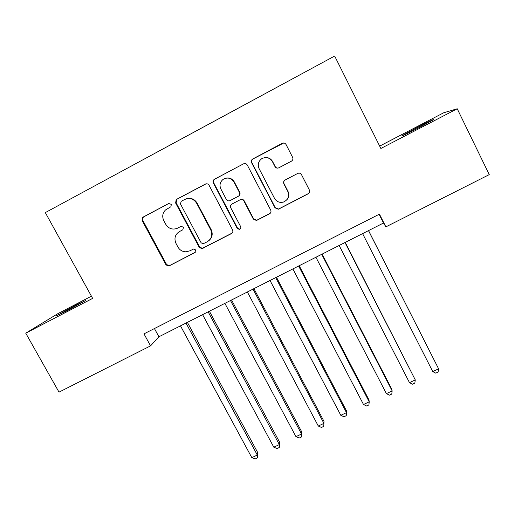 <?xml version="1.0" encoding="UTF-8"?>
<svg xmlns="http://www.w3.org/2000/svg" width="515" height="515" viewBox="0 0 515 515"><rect width="100%" height="100%" fill="white"/><g stroke="black" fill="none" stroke-linecap="round" stroke-linejoin="round"><path stroke-width="0.77" d="M171.321 204.352L168.72 203.515L143.286 217.002L142.352 217.845L142.224 220.716L165.83 264.53L167.665 265.94L169.506 265.721L194.889 252.556L195.655 249.975L193.801 248.938L189.765 250.857L186.127 251.809C182.529 251.784 179.793 250.193 177.939 247.052L175.982 243.395C173.903 238.419 175.068 234.48 179.465 231.563L182.761 229.832L183.527 227.237L181.048 226.349L177.07 228.403C172.325 229.973 168.559 228.615 165.766 224.321L163.796 220.645C161.961 216.648 162.521 213.094 165.476 209.978L170.929 206.715L171.321 204.352M415.74 128.241L401.758 135.87C400.799 136.758 406.567 133.984 419.049 127.559L433.121 119.886C435.844 118.135 426.098 122.84 415.74 128.241M76.111 305.009L56.605 315.689L66.042 311.221L85.625 300.503L76.111 305.009M291.413 161.189L291.426 161.176C292.855 160.223 293.254 158.942 292.617 157.333L286.044 144.515C285.104 143.054 283.836 142.655 282.233 143.305L252.505 159.096C251.314 160.094 251.024 161.311 251.629 162.753L275.023 207.828L278.255 209.238L278.789 209.032L308.15 193.801C309.586 192.861 309.991 191.593 309.367 189.99L301.494 174.649C300.618 173.259 299.402 172.828 297.85 173.362L285.078 180.038C283.649 180.984 283.25 182.252 283.887 183.855L287.795 191.438C289.578 196.35 288.11 199.897 283.405 202.08C279.555 202.981 276.594 201.745 274.514 198.359L259.116 168.663C257.474 164.71 258.311 161.42 261.639 158.774C266.049 156.547 269.641 157.5 272.422 161.639L274.991 166.622C275.931 168.07 277.199 168.476 278.789 167.832L291.413 161.189M91.425 296.183L57.886 313.641L25.75 333.179L92.642 298.385L45.314 212.605L334.66 56.026L380.868 148.481L457.223 108.768L489.25 174.611L385.87 226.877L379.446 214.137L143.988 333.862L150.554 345.861L158.916 336.778L383.514 223.014L385.87 226.877M25.75 333.179L59.013 392.14L150.554 345.861M209.09 185.291C208.15 183.855 206.895 183.456 205.337 184.087L176.729 199.266L176.162 199.672L175.634 203.019L199.17 247.219L201.816 248.7L231.428 233.598C232.825 232.683 233.205 231.441 232.568 229.877L209.09 185.291M214.498 179.233L243.518 163.841C245.095 163.197 246.357 163.603 247.297 165.045L270.697 210.075C271.328 211.659 270.935 212.914 269.519 213.834L256.476 220.517L253.341 219.081L243.878 200.972C242.996 199.608 241.799 199.176 240.28 199.698L231.911 204.075C230.508 205.002 230.128 206.257 230.772 207.835L240.64 226.626C241.117 227.991 240.685 228.924 239.34 229.413L237.222 228.396L213.365 183.025C212.766 181.653 213.01 180.475 214.105 179.484L243.518 163.841M457.223 108.768L443.698 112.772L379.684 146.106M154.429 328.551L158.916 336.778M379.117 214.304L383.514 223.014M179.606 231.486L182.96 229.716M168.72 203.515L143.904 216.77L142.97 217.607L142.848 220.472L166.371 264.15L168.199 265.553L170.04 265.334L195.372 252.189M206.039 183.836L177.244 199.093L176.677 199.492L176.149 202.826L199.614 246.885L202.247 248.372L232.098 233.102M181.222 201.32L180.456 203.946L201.114 242.777L203.071 243.814L207.204 241.799C211.639 238.896 212.83 234.937 210.777 229.928L196.672 203.296C193.653 198.739 189.674 197.464 184.724 199.466L181.222 201.32M208.62 240.872C212.251 237.833 213.101 234.093 211.182 229.651L210.777 229.928M186.063 198.899C190.743 197.496 194.432 198.893 197.123 203.103L211.182 229.651M244.4 163.551L243.82 163.776M232.078 203.979L240.589 199.517C242.108 199.002 243.299 199.427 244.174 200.792L253.612 218.843L256.734 220.272L270.349 213.178M214.89 179.123L214.504 179.375C213.416 180.359 213.165 181.531 213.764 182.902L237.537 228.126L239.649 229.136L240.363 228.827M233.997 182.085C231.138 177.907 227.508 176.999 223.124 179.362C219.995 181.988 219.248 185.207 220.884 189.011L226.336 199.395C227.244 200.792 228.46 201.204 229.993 200.644L238.297 196.286C239.707 195.359 240.093 194.097 239.449 192.507L233.997 182.085L234.331 181.962C232.214 178.551 229.239 177.327 225.403 178.28M238.297 196.286L238.612 196.118C240.022 195.191 240.402 193.936 239.765 192.353L239.449 192.507M234.331 181.962L239.765 192.353M264.543 157.635C268.09 157.159 270.787 158.472 272.628 161.581L275.19 166.551C276.008 167.858 277.154 168.315 278.628 167.909M286.823 199.826C288.973 197.226 289.346 194.374 287.956 191.284L287.795 191.438M284.866 180.166C283.739 181.158 283.469 182.342 284.055 183.726L287.956 191.284M283.726 142.983L252.775 159.051C251.59 160.043 251.301 161.253 251.906 162.695L275.222 207.622L278.441 209.032L278.969 208.82L308.24 193.64L309.367 192.571M180.482 325.853L251.829 457.655L257.307 455.054L257.867 452.852L187.389 322.351M257.867 452.852L257.333 457.938L257.307 455.054L185.992 323.06M257.333 457.938L255.144 458.974L251.829 457.655M202.595 314.652L273.806 447.2L279.33 444.574L279.729 442.443L209.386 311.208M279.729 442.443L279.291 447.503L279.33 444.574L208.15 311.839M279.291 447.503L277.089 448.552L273.806 447.2M224.888 303.361L295.964 436.662L301.533 434.016L301.771 431.943L231.57 299.975M301.771 431.943L301.43 436.984L301.533 434.016L230.488 300.522M301.43 436.984L299.202 438.04L295.964 436.662M247.361 291.973L318.296 426.04L323.909 423.369L323.993 421.367L253.927 288.651M318.296 426.04L321.502 427.444L323.742 426.381L323.909 423.369L253.013 289.115M270.027 280.495L340.814 415.328L346.473 412.637L346.395 410.706L276.471 277.231M340.814 415.328L343.981 416.764L346.241 415.689L346.473 412.637L275.718 277.611M292.88 268.92L363.513 404.526L369.216 401.816L368.978 399.955L299.209 265.714M363.513 404.526L366.641 405.994L368.92 404.912L369.216 401.816L298.623 266.01M315.92 257.249L386.405 393.64L392.153 390.904L391.741 389.115L322.126 254.107M386.405 393.64L389.488 395.14L391.786 394.046L392.153 390.904L321.714 254.313M339.16 245.481L409.483 382.658L415.277 379.903L345.243 242.398M409.483 382.658L412.528 384.19L414.839 383.089L415.277 379.903L344.998 242.52M362.599 233.61L432.748 371.592L438.593 368.811L368.553 230.591M432.748 371.592L435.754 373.156L438.085 372.042L438.593 368.811L368.489 230.623M179.967 231.286L179.465 231.563M195.34 252.208L194.889 252.556M170.04 265.334L169.506 265.721M166.371 264.15L165.83 264.53M142.848 220.472L142.224 220.716M143.904 216.77L143.286 217.002M231.769 233.308L231.428 233.598M203.303 248.076L202.878 248.41M199.614 246.885L199.17 247.219M176.149 202.826L175.634 203.019M177.244 199.093L176.729 199.266M205.762 183.964L205.337 184.087M197.123 203.103L196.672 203.296M232.252 203.882L231.911 204.075M213.764 182.902L213.365 183.025M168.199 265.553L167.665 265.94M142.97 217.607L142.352 217.845M202.247 248.372L201.816 248.7M176.677 199.492L176.162 199.672M214.504 179.375L214.105 179.484"/></g></svg>

